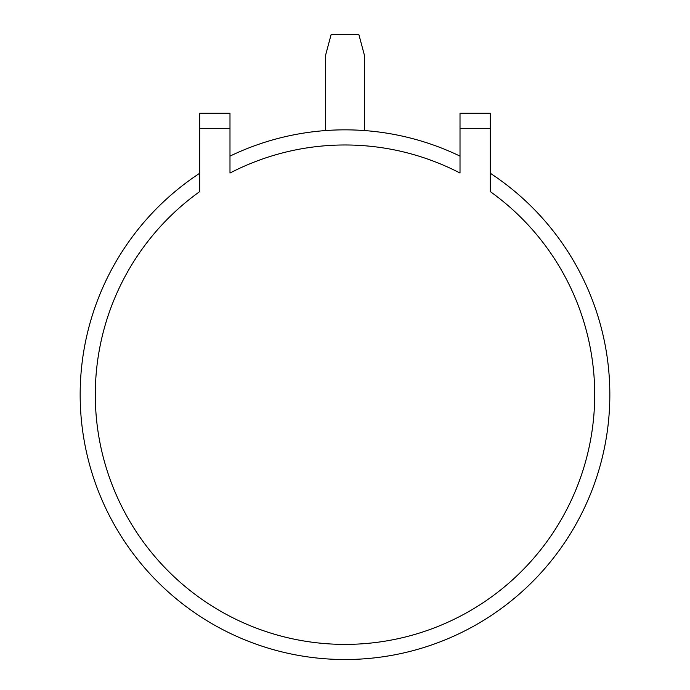 <?xml version="1.0" encoding="UTF-8"?>
<svg xmlns="http://www.w3.org/2000/svg" width="690" height="690" viewBox="0 0 690 690"><rect width="100%" height="100%" fill="white"/><g stroke="black" fill="none" stroke-linecap="round" stroke-linejoin="round"><path stroke-width="1.03" d="M199.712 173.25A264.839 264.839 0 0 0 345 659.519A264.839 264.839 0 0 0 490.288 173.25M460.014 156.121A264.839 264.839 0 0 0 229.986 156.121M325.628 130.548L325.628 55.079L331.14 34.5L358.86 34.5L364.372 55.079L364.372 130.548M490.288 128.331L490.288 191.596A249.711 249.711 0 0 1 530.981 561.315A249.711 249.711 0 0 1 159.019 561.315A249.711 249.711 0 0 1 199.712 191.596L199.712 113.195L229.986 113.195L229.986 173.043A249.711 249.711 0 0 1 460.014 173.043L460.014 113.195L490.288 113.195L490.288 128.331L460.014 128.331M229.986 128.331L199.712 128.331"/></g></svg>
